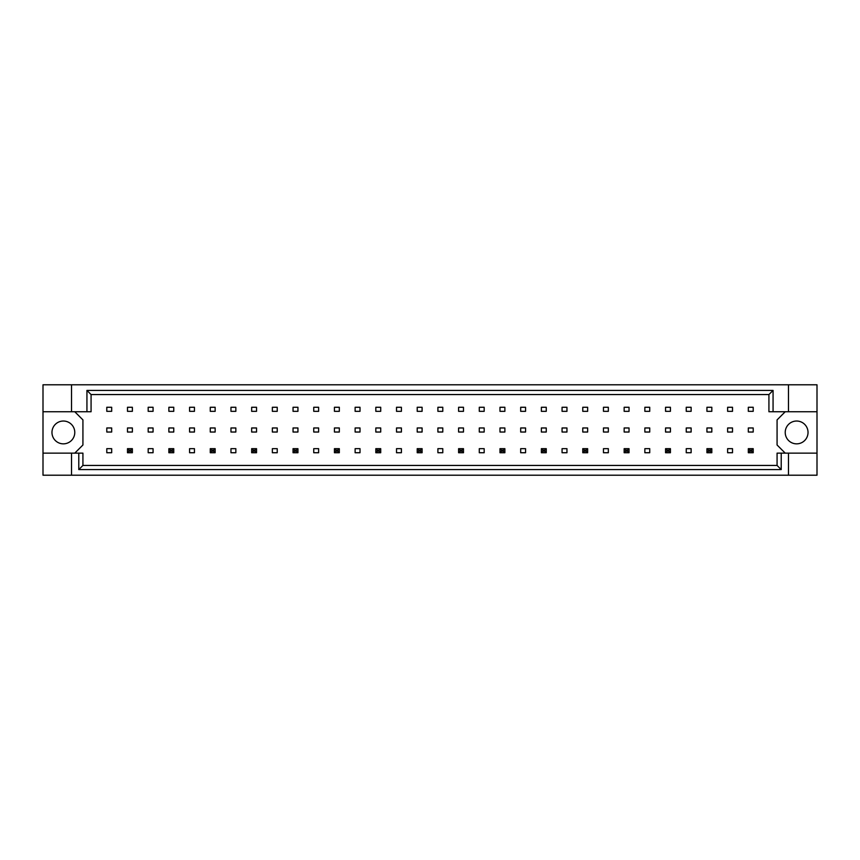<?xml version="1.0" encoding="UTF-8"?>
<svg xmlns="http://www.w3.org/2000/svg" width="860" height="860" viewBox="0 0 860 860"><rect width="100%" height="100%" fill="white"/><g stroke="black" fill="none" stroke-linecap="round" stroke-linejoin="round"><path stroke-width="1.29" d="M74.777 432.44A11.406 11.406 0 0 1 63.371 443.846A11.406 11.406 0 0 1 51.965 432.44A11.406 11.406 0 0 1 63.371 421.035A11.406 11.406 0 0 1 74.777 432.44M808.034 432.44A11.406 11.406 0 0 1 796.629 443.846A11.406 11.406 0 0 1 785.223 432.44A11.406 11.406 0 0 1 796.629 421.035A11.406 11.406 0 0 1 808.034 432.44M43 411.746L71.52 411.746L71.52 384.785L43 384.785L43 453.134L82.925 453.134L82.925 465.443L777.074 465.443L777.074 453.134L781.213 453.134L781.213 469.581L78.787 469.581L78.787 453.134M132.375 427.968L127.484 427.968L127.484 432.032L132.375 432.032L132.375 427.968M132.375 407.264L127.484 407.264L127.484 411.338L132.375 411.338L132.375 407.264M111.682 448.662L106.79 448.662L106.79 452.736L111.682 452.736L111.682 448.662M111.682 427.968L106.79 427.968L106.79 432.032L111.682 432.032L111.682 427.968M111.682 407.264L106.79 407.264L106.79 411.338L111.682 411.338L111.682 407.264M74.777 453.134L82.925 444.996L82.925 419.895L74.777 411.746M785.223 411.746L777.074 419.895L777.074 444.996L785.223 453.134M153.069 452.736L153.069 448.662L148.178 448.662L148.178 452.736L153.069 452.736M194.457 452.736L194.457 448.662L189.576 448.662L189.576 452.736L194.457 452.736M235.844 452.736L235.844 448.662L230.964 448.662L230.964 452.736L235.844 452.736M277.232 452.736L277.232 448.662L272.351 448.662L272.351 452.736L277.232 452.736M318.63 452.736L318.63 448.662L313.739 448.662L313.739 452.736L318.63 452.736M360.017 452.736L360.017 448.662L355.126 448.662L355.126 452.736L360.017 452.736M401.405 452.736L401.405 448.662L396.514 448.662L396.514 452.736L401.405 452.736M442.792 452.736L442.792 448.662L437.901 448.662L437.901 452.736L442.792 452.736M484.18 452.736L484.18 448.662L479.289 448.662L479.289 452.736L484.18 452.736M525.567 452.736L525.567 448.662L520.676 448.662L520.676 452.736L525.567 452.736M566.955 452.736L566.955 448.662L562.064 448.662L562.064 452.736L566.955 452.736M608.342 452.736L608.342 448.662L603.462 448.662L603.462 452.736L608.342 452.736M649.73 452.736L649.73 448.662L644.85 448.662L644.85 452.736L649.73 452.736M691.128 452.736L691.128 448.662L686.237 448.662L686.237 452.736L691.128 452.736M732.516 452.736L732.516 448.662L727.625 448.662L727.625 452.736L732.516 452.736M153.069 411.338L153.069 407.264L148.178 407.264L148.178 411.338L153.069 411.338M173.763 411.338L173.763 407.264L168.872 407.264L168.872 411.338L173.763 411.338M194.457 411.338L194.457 407.264L189.576 407.264L189.576 411.338L194.457 411.338M215.15 411.338L215.15 407.264L210.27 407.264L210.27 411.338L215.15 411.338M235.844 411.338L235.844 407.264L230.964 407.264L230.964 411.338L235.844 411.338M256.538 411.338L256.538 407.264L251.657 407.264L251.657 411.338L256.538 411.338M277.232 411.338L277.232 407.264L272.351 407.264L272.351 411.338L277.232 411.338M297.936 411.338L297.936 407.264L293.045 407.264L293.045 411.338L297.936 411.338M318.63 411.338L318.63 407.264L313.739 407.264L313.739 411.338L318.63 411.338M339.324 411.338L339.324 407.264L334.433 407.264L334.433 411.338L339.324 411.338M360.017 411.338L360.017 407.264L355.126 407.264L355.126 411.338L360.017 411.338M380.711 411.338L380.711 407.264L375.82 407.264L375.82 411.338L380.711 411.338M401.405 411.338L401.405 407.264L396.514 407.264L396.514 411.338L401.405 411.338M422.099 411.338L422.099 407.264L417.207 407.264L417.207 411.338L422.099 411.338M442.792 411.338L442.792 407.264L437.901 407.264L437.901 411.338L442.792 411.338M463.486 411.338L463.486 407.264L458.595 407.264L458.595 411.338L463.486 411.338M484.18 411.338L484.18 407.264L479.289 407.264L479.289 411.338L484.18 411.338M504.874 411.338L504.874 407.264L499.983 407.264L499.983 411.338L504.874 411.338M525.567 411.338L525.567 407.264L520.676 407.264L520.676 411.338L525.567 411.338M546.261 411.338L546.261 407.264L541.37 407.264L541.37 411.338L546.261 411.338M566.955 411.338L566.955 407.264L562.064 407.264L562.064 411.338L566.955 411.338M587.649 411.338L587.649 407.264L582.768 407.264L582.768 411.338L587.649 411.338M608.342 411.338L608.342 407.264L603.462 407.264L603.462 411.338L608.342 411.338M629.036 411.338L629.036 407.264L624.156 407.264L624.156 411.338L629.036 411.338M649.73 411.338L649.73 407.264L644.85 407.264L644.85 411.338L649.73 411.338M670.424 411.338L670.424 407.264L665.543 407.264L665.543 411.338L670.424 411.338M691.128 411.338L691.128 407.264L686.237 407.264L686.237 411.338L691.128 411.338M711.822 411.338L711.822 407.264L706.931 407.264L706.931 411.338L711.822 411.338M732.516 411.338L732.516 407.264L727.625 407.264L727.625 411.338L732.516 411.338M753.209 411.338L753.209 407.264L748.318 407.264L748.318 411.338L753.209 411.338M153.069 432.032L153.069 427.968L148.178 427.968L148.178 432.032L153.069 432.032M173.763 432.032L173.763 427.968L168.872 427.968L168.872 432.032L173.763 432.032M194.457 432.032L194.457 427.968L189.576 427.968L189.576 432.032L194.457 432.032M215.15 432.032L215.15 427.968L210.27 427.968L210.27 432.032L215.15 432.032M235.844 432.032L235.844 427.968L230.964 427.968L230.964 432.032L235.844 432.032M256.538 432.032L256.538 427.968L251.657 427.968L251.657 432.032L256.538 432.032M277.232 432.032L277.232 427.968L272.351 427.968L272.351 432.032L277.232 432.032M297.936 432.032L297.936 427.968L293.045 427.968L293.045 432.032L297.936 432.032M318.63 432.032L318.63 427.968L313.739 427.968L313.739 432.032L318.63 432.032M339.324 432.032L339.324 427.968L334.433 427.968L334.433 432.032L339.324 432.032M360.017 432.032L360.017 427.968L355.126 427.968L355.126 432.032L360.017 432.032M380.711 432.032L380.711 427.968L375.82 427.968L375.82 432.032L380.711 432.032M401.405 432.032L401.405 427.968L396.514 427.968L396.514 432.032L401.405 432.032M422.099 432.032L422.099 427.968L417.207 427.968L417.207 432.032L422.099 432.032M442.792 432.032L442.792 427.968L437.901 427.968L437.901 432.032L442.792 432.032M463.486 432.032L463.486 427.968L458.595 427.968L458.595 432.032L463.486 432.032M484.18 432.032L484.18 427.968L479.289 427.968L479.289 432.032L484.18 432.032M504.874 432.032L504.874 427.968L499.983 427.968L499.983 432.032L504.874 432.032M525.567 432.032L525.567 427.968L520.676 427.968L520.676 432.032L525.567 432.032M546.261 432.032L546.261 427.968L541.37 427.968L541.37 432.032L546.261 432.032M566.955 432.032L566.955 427.968L562.064 427.968L562.064 432.032L566.955 432.032M587.649 432.032L587.649 427.968L582.768 427.968L582.768 432.032L587.649 432.032M608.342 432.032L608.342 427.968L603.462 427.968L603.462 432.032L608.342 432.032M629.036 432.032L629.036 427.968L624.156 427.968L624.156 432.032L629.036 432.032M649.73 432.032L649.73 427.968L644.85 427.968L644.85 432.032L649.73 432.032M670.424 432.032L670.424 427.968L665.543 427.968L665.543 432.032L670.424 432.032M691.128 432.032L691.128 427.968L686.237 427.968L686.237 432.032L691.128 432.032M711.822 432.032L711.822 427.968L706.931 427.968L706.931 432.032L711.822 432.032M732.516 432.032L732.516 427.968L727.625 427.968L727.625 432.032L732.516 432.032M753.209 432.032L753.209 427.968L748.318 427.968L748.318 432.032L753.209 432.032M43 453.134L43 475.214L817 475.214L817 384.785L788.48 384.785L788.48 411.746L768.926 411.746L768.926 394.557L91.074 394.557L91.074 411.746L86.935 411.746L86.935 390.418L773.065 390.418L773.065 411.746M788.48 475.214L788.48 453.134L817 453.134M71.52 384.785L788.48 384.785M71.52 411.746L86.935 411.746M71.52 475.214L71.52 453.134M788.48 453.134L781.213 453.134M817 411.746L788.48 411.746M781.213 469.581L777.074 465.443M78.787 469.581L82.925 465.443M86.935 390.418L91.074 394.557M773.065 390.418L768.926 394.557M128.957 450.124L128.957 451.263L130.913 451.263L130.913 450.124L128.957 450.124L127.484 448.662L132.375 448.662L130.913 450.124M132.375 448.662L132.375 452.736L130.913 451.263M128.957 451.263L127.484 452.736L127.484 448.662M132.375 452.736L127.484 452.736M170.345 450.124L170.345 451.263L172.301 451.263L172.301 450.124L170.345 450.124L168.872 448.662L173.763 448.662L172.301 450.124M173.763 448.662L173.763 452.736L172.301 451.263M170.345 451.263L168.872 452.736L168.872 448.662M173.763 452.736L168.872 452.736M211.732 450.124L211.732 451.263L213.689 451.263L213.689 450.124L211.732 450.124L210.27 448.662L215.15 448.662L213.689 450.124M215.15 448.662L215.15 452.736L213.689 451.263M211.732 451.263L210.27 452.736L210.27 448.662M215.15 452.736L210.27 452.736M253.119 450.124L253.119 451.263L255.076 451.263L255.076 450.124L253.119 450.124L251.657 448.662L256.538 448.662L255.076 450.124M256.538 448.662L256.538 452.736L255.076 451.263M253.119 451.263L251.657 452.736L251.657 448.662M256.538 452.736L251.657 452.736M294.507 450.124L294.507 451.263L296.463 451.263L296.463 450.124L294.507 450.124L293.045 448.662L297.936 448.662L296.463 450.124M297.936 448.662L297.936 452.736L296.463 451.263M294.507 451.263L293.045 452.736L293.045 448.662M297.936 452.736L293.045 452.736M335.894 450.124L335.894 451.263L337.851 451.263L337.851 450.124L335.894 450.124L334.433 448.662L339.324 448.662L337.851 450.124M339.324 448.662L339.324 452.736L337.851 451.263M335.894 451.263L334.433 452.736L334.433 448.662M339.324 452.736L334.433 452.736M377.282 450.124L377.282 451.263L379.238 451.263L379.238 450.124L377.282 450.124L375.82 448.662L380.711 448.662L379.238 450.124M380.711 448.662L380.711 452.736L379.238 451.263M377.282 451.263L375.82 452.736L375.82 448.662M380.711 452.736L375.82 452.736M418.68 450.124L418.68 451.263L420.626 451.263L420.626 450.124L418.68 450.124L417.207 448.662L422.099 448.662L420.626 450.124M422.099 448.662L422.099 452.736L420.626 451.263M418.68 451.263L417.207 452.736L417.207 448.662M422.099 452.736L417.207 452.736M460.068 450.124L460.068 451.263L462.024 451.263L462.024 450.124L460.068 450.124L458.595 448.662L463.486 448.662L462.024 450.124M463.486 448.662L463.486 452.736L462.024 451.263M460.068 451.263L458.595 452.736L458.595 448.662M463.486 452.736L458.595 452.736M501.455 450.124L501.455 451.263L503.412 451.263L503.412 450.124L501.455 450.124L499.983 448.662L504.874 448.662L503.412 450.124M504.874 448.662L504.874 452.736L503.412 451.263M501.455 451.263L499.983 452.736L499.983 448.662M504.874 452.736L499.983 452.736M542.843 450.124L542.843 451.263L544.799 451.263L544.799 450.124L542.843 450.124L541.37 448.662L546.261 448.662L544.799 450.124M546.261 448.662L546.261 452.736L544.799 451.263M542.843 451.263L541.37 452.736L541.37 448.662M546.261 452.736L541.37 452.736M584.23 450.124L584.23 451.263L586.187 451.263L586.187 450.124L584.23 450.124L582.768 448.662L587.649 448.662L586.187 450.124M587.649 448.662L587.649 452.736L586.187 451.263M584.23 451.263L582.768 452.736L582.768 448.662M587.649 452.736L582.768 452.736M625.618 450.124L625.618 451.263L627.574 451.263L627.574 450.124L625.618 450.124L624.156 448.662L629.036 448.662L627.574 450.124M629.036 448.662L629.036 452.736L627.574 451.263M625.618 451.263L624.156 452.736L624.156 448.662M629.036 452.736L624.156 452.736M667.005 450.124L667.005 451.263L668.962 451.263L668.962 450.124L667.005 450.124L665.543 448.662L670.424 448.662L668.962 450.124M670.424 448.662L670.424 452.736L668.962 451.263M667.005 451.263L665.543 452.736L665.543 448.662M670.424 452.736L665.543 452.736M708.393 450.124L708.393 451.263L710.349 451.263L710.349 450.124L708.393 450.124L706.931 448.662L711.822 448.662L710.349 450.124M711.822 448.662L711.822 452.736L710.349 451.263M708.393 451.263L706.931 452.736L706.931 448.662M711.822 452.736L706.931 452.736M749.78 450.124L749.78 451.263L751.737 451.263L751.737 450.124L749.78 450.124L748.318 448.662L753.209 448.662L751.737 450.124M753.209 448.662L753.209 452.736L751.737 451.263M749.78 451.263L748.318 452.736L748.318 448.662M753.209 452.736L748.318 452.736"/></g></svg>
